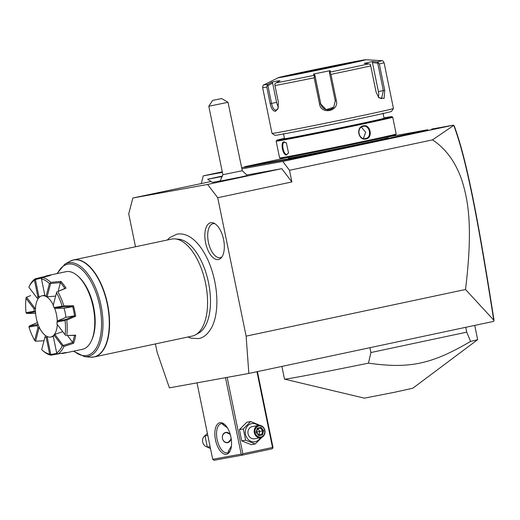 <?xml version="1.0" encoding="UTF-8"?>
<svg xmlns="http://www.w3.org/2000/svg" width="520" height="520" viewBox="0 0 520 520"><rect width="100%" height="100%" fill="white"/><g stroke="black" fill="none" stroke-linecap="round" stroke-linejoin="round"><path stroke-width="0.78" d="M155.428 343.922L157.151 352.3L169.397 387.862L248.839 373.445L246.129 336.147L217.718 197.724L207.61 184.444L132.86 198.01L128.733 213.876L135.486 246.766M187.935 337.006L191.029 338.169L198.393 338.591C203.769 337.851 208.39 333.762 212.258 326.326A52.41 25.48 -102 0 0 193.869 239.857C188.468 235.164 182.878 233.246 177.099 234.111L169.761 237.594L167.303 240M210.802 222.709A18.785 9.133 78 0 1 213.746 223.1A18.785 9.133 78 0 1 223.516 239.213A18.785 9.133 78 0 1 221.15 257.907A18.785 9.133 78 0 1 218.355 259.519A18.785 9.133 78 0 1 205.589 242.749A18.785 9.133 78 0 1 210.802 222.709M248.839 373.445L493.616 321.386L493.909 320.944L493.747 320.112L465.51 289.497L246.129 336.147M211.075 181.506L132.86 198.01M465.51 289.497C473.375 225.225 467.812 199.674 462.026 180.719C455.845 162.416 446.01 148.798 432.51 139.874L289.497 170.287L291.889 181.948L281.781 168.669L207.61 184.444M281.781 168.669L246.948 174.993M221.676 176.572L207.681 179.27L212.446 182.41L220.161 180.947M240.357 177.112L247.312 175.526L242.287 170.722L222.859 174.714L220.136 181.103L240.357 177.112M291.889 181.948L217.718 197.724M222.385 172.4L203.268 175.87L201.292 183.456M289.497 170.287L282.757 161.434L241.904 168.85M244.511 167.096L241.67 167.7M222.268 171.828L203.268 175.87M431.821 129.064L453.356 125.158L282.757 161.434M305.708 155.701L305.383 156.273A25.538 0.325 -11.6 0 0 302.562 156.799L302.861 156.227A26.032 0.332 168.4 0 1 305.708 155.701L325.611 151.736L325.949 152.178L368.355 143.162A25.538 0.325 -11.6 0 1 372.873 142.207L379.106 140.881L378.723 140.446A26.032 0.332 168.4 0 1 382.811 139.575L427.778 129.74A26.032 0.332 168.4 0 1 425.782 130.091L422.338 130.715A26.032 0.332 168.4 0 1 419.497 131.242L387.926 136.975M325.949 152.178L305.383 156.273M256.737 165.107A25.538 0.325 -11.6 0 0 253.922 165.633L254.222 165.061A26.032 0.332 168.4 0 1 257.062 164.528L256.737 165.107L297.102 157.774A25.538 0.325 -11.6 0 1 299.072 157.43L302.562 156.799M288.334 157.352L244.758 166.719L246.395 166.465L246.077 167.044L248.456 166.608A25.538 0.325 -11.6 0 1 250.432 166.263L253.922 165.633M246.077 167.044L244.374 167.303L244.758 166.719M431.801 129.051L432.387 129.435L430.606 129.896L383.149 140.017A25.538 0.325 -11.6 0 0 379.106 140.881M432.51 139.874L453.785 125.398L453.356 125.158M453.772 125.346L454.35 126.204C466.583 159.523 477.562 215.54 494 320.028L493.909 320.944M453.785 125.398C466.245 159.016 477.204 215.098 493.747 320.112M372.873 142.207L372.58 141.752L378.723 140.446M325.611 151.736L368.017 142.714A26.032 0.332 168.4 0 1 372.58 141.752M299.072 157.43L299.423 156.852L302.861 156.227M257.062 164.528L297.427 157.203A26.032 0.332 168.4 0 1 299.423 156.852M250.432 166.263L250.776 165.685L254.222 165.061M246.395 166.465L248.781 166.03A26.032 0.332 168.4 0 1 250.776 165.685M387.822 136.448L388.07 137.663A50.83 0.65 168.4 0 1 350.909 145.931A50.83 0.65 168.4 0 1 294.834 157.125A50.83 0.65 168.4 0 1 288.49 158.106L288.243 156.891M279.597 157.917L280.475 158.496A58.76 0.747 -11.6 0 0 287.807 157.352A58.76 0.747 -11.6 0 0 352.281 144.488A58.76 0.747 -11.6 0 0 395.59 134.869L396.168 133.991A59.508 0.76 -11.6 0 0 396.168 133.978L392.73 117.221A59.508 0.76 -11.6 0 0 392.724 117.215A59.508 0.76 -11.6 0 1 349.226 126.9A59.508 0.76 -11.6 0 1 283.582 140.004A59.508 0.76 -11.6 0 1 276.153 141.154A59.508 0.76 -11.6 0 0 276.153 141.154L279.591 157.911A59.508 0.76 -11.6 0 0 279.597 157.917A59.508 0.76 -11.6 0 0 287.021 156.761A59.508 0.76 -11.6 0 0 352.307 143.728A59.508 0.76 -11.6 0 0 396.168 133.991M286.644 154.941C282.913 156 280.059 142.129 283.953 141.823L286.358 142.831L288.542 153.004L286.969 154.362C283.575 155.363 280.923 142.46 284.479 142.22L286.526 143M284.479 142.22L283.953 141.823M288.626 152.776L286.969 154.362M365.982 138.951C358.397 140.946 355.57 127.075 363.291 125.84C370.474 123.916 373.301 137.787 365.982 138.951L365.501 138.535M284.427 138.307A58.76 0.747 -11.6 0 0 276.731 140.263A58.76 0.747 -11.6 0 0 284.063 139.139A58.76 0.747 -11.6 0 0 349.245 126.126A58.76 0.747 -11.6 0 0 391.846 116.636A58.76 0.747 -11.6 0 0 384.521 117.773A58.76 0.747 -11.6 0 0 384.007 117.871M383.032 113.139L384.079 118.235A50.83 0.65 168.4 0 1 346.925 126.503A50.83 0.65 168.4 0 1 290.849 137.696A50.83 0.65 168.4 0 1 284.505 138.678L283.459 133.575M272.031 133.399L274.963 135.33A59.508 0.76 -11.6 0 0 282.38 134.173A59.508 0.76 -11.6 0 0 347.672 121.147A59.508 0.76 -11.6 0 0 391.534 111.403L393.465 108.478A61.984 0.786 -11.6 0 0 393.465 108.466L384.066 62.673A61.984 0.786 168.4 0 1 379.314 63.96L384.728 90.324L384.085 98.456L378.833 97.767L376.142 92.281L370.728 65.91A61.984 0.786 168.4 0 1 330.941 74.373L336.356 100.744C339.163 111.202 321.139 114.972 319.572 104.182L314.158 77.818A61.984 0.786 168.4 0 1 274.969 85.547L278.389 102.2L277.992 108.7L275.476 111.312C273.039 111.209 271.278 108.667 270.192 103.688L266.773 87.035A61.984 0.786 168.4 0 1 262.626 87.601L272.025 133.393A61.984 0.786 -11.6 0 0 272.031 133.399A61.984 0.786 -11.6 0 0 279.767 132.197A61.984 0.786 -11.6 0 0 347.776 118.625A61.984 0.786 -11.6 0 0 393.465 108.478M274.969 85.547L274.807 83.967L276.016 82.875A60.145 0.767 -11.6 0 0 313.8 75.419L314.405 76.154L314.158 77.818M278.155 108.251L276.127 110.162C274.04 110.071 272.519 107.822 271.57 103.415L267.923 85.644L267.15 85.358L266.773 87.035M262.626 87.601C262.86 85.599 263.322 84.676 264.004 84.831A60.145 0.767 -11.6 0 0 267.917 84.351L267.15 85.358M360.178 60.6A44.629 0.566 -11.6 0 0 311.948 70.219A44.629 0.566 -11.6 0 0 278.356 77.656A44.629 0.566 -11.6 0 0 283.881 76.83A44.629 0.566 -11.6 0 0 334.12 66.788A44.629 0.566 -11.6 0 0 365.69 59.722A44.629 0.566 -11.6 0 0 360.178 60.6M267.917 84.351L271.921 82.141L275.938 81.231L280.026 80.672L276.016 82.875M379.314 63.96L377.234 61.932A60.145 0.767 -11.6 0 0 381.706 60.671C382.278 60.261 383.065 60.925 384.066 62.673M330.941 74.373L330.077 72.936L330.382 72.02A60.145 0.767 -11.6 0 0 368.751 63.863L364.273 63.395L372.756 61.464L372.444 62.582L377.696 63.135L378.3 62.562M377.696 63.135L383.338 90.617L381.543 98.663L378.541 97.435M368.751 63.863L370.286 64.389L370.728 65.91M313.8 75.419L313.593 74.041L330.187 70.642L329.381 71.851L329.622 73.469L330.077 72.936M329.622 73.469L335.263 100.952L333.697 107.198L326.163 109.668L320.69 103.942L315.048 76.453L314.405 76.154M313.593 74.041L314.808 74.841L320.762 103.851A7.436 7.436 39.6 0 0 333.736 107.146M315.048 76.453L314.808 74.841M372.756 61.464L377.234 61.932M330.187 70.642L330.382 72.02M278.473 107.023A7.436 3.614 78 0 1 276.582 102.349L272.623 83.057L267.923 85.644M271.921 82.141L272.623 83.057M327.028 68.127A33.469 0.429 -11.6 0 0 317.2 70.141M372.444 62.582L378.397 91.591A7.436 3.822 -101.2 0 1 378.32 97.162M365.644 138.508C358.69 140.374 356.044 127.478 363.149 126.367L363.155 126.367C369.707 124.573 372.359 137.469 365.644 138.508M363.447 138.47L365.632 132.216L361.387 127.127M207.681 179.27L221.696 176.547M221.923 176.137L207.675 179.244M221.696 98.566L212.661 100.386L221.696 98.566L228.014 102.323L208.8 106.242L222.859 174.714M228.014 102.323L242.287 170.722M221.839 176.28L220.565 176.534L220.766 177.067M220.565 176.534L217.412 177.287L221.988 176.371M225.485 377.683L241.176 454.116L212.706 459.284L197.015 382.85M226.441 454.272A16.113 7.833 78 0 1 215.488 439.887A16.113 7.833 78 0 1 219.96 422.701A16.113 7.833 78 0 1 224.679 424.482A16.113 7.833 78 0 1 230.25 450.678A16.113 7.833 78 0 1 226.441 454.272M241.176 454.116L242.489 455.104L214.013 460.278L212.706 459.284M256.952 371.716L272.5 447.473L242.833 453.785L242.131 454.558M242.833 453.785L227.149 377.377M272.5 447.473L272.857 448.026L272.968 447.356L257.419 371.618M242.489 455.104L272.155 448.799L272.857 448.026M228.768 452.179L228.202 451.373L231.406 446.141M230.503 450.067A14.879 7.235 78 0 1 227.357 452.816A14.879 7.235 78 0 1 227.253 452.835A14.879 7.235 78 0 1 217.165 439.66A14.879 7.235 78 0 1 221.169 423.709A14.879 7.235 78 0 1 221.273 423.69A14.879 7.235 78 0 1 225.16 424.944M227.35 427.765L222.677 424.476L222.787 423.735M231.225 438.861L228.176 442.546C222.008 444.165 219.791 433.349 226.083 432.348L230.204 434.259M230.529 435.422A4.96 4.335 79.7 0 0 225.68 432.673A4.96 4.335 79.7 0 0 222.443 438.425A4.96 4.335 79.7 0 0 227.675 442.384A4.96 4.335 79.7 0 0 231.036 437.704M225.914 432.387A5.207 4.55 -100.3 0 1 230.399 434.935M231.12 438.185A5.207 4.55 -100.3 0 1 227.773 442.611M207.369 433.31L205.023 435.903L207.331 447.122L210.106 446.615M207.331 447.122L210.496 448.526M205.023 435.903L207.799 435.403M205.589 435.253A6.201 5.415 79.7 0 0 202.625 441.636A6.201 5.415 79.7 0 0 207.292 446.999M260.306 425.471L250.64 421.544L246.76 422.247L239.434 429.656L241.735 440.875L251.362 444.678L255.249 443.976L262.002 437.216M239.434 429.656L243.315 428.954L245.615 440.167L255.249 443.976M250.64 421.544L243.315 428.954M241.735 440.875L245.615 440.167M258.135 425.516A9.223 8.054 79.7 0 0 251.518 423.651A9.223 8.054 79.7 0 0 245.492 434.356A9.223 8.054 79.7 0 0 255.229 441.714A9.223 8.054 79.7 0 0 260.351 437.716M252.408 426.556A6.201 5.415 79.7 0 0 252.265 426.582A6.201 5.415 79.7 0 0 252.129 426.608A6.201 5.415 79.7 0 0 248.06 433.726A6.201 5.415 79.7 0 0 254.482 438.776A6.201 5.415 79.7 0 0 254.618 438.75M260.851 437.619A6.201 5.415 79.7 0 0 264.914 430.501A6.201 5.415 79.7 0 0 258.499 425.451A6.201 5.415 79.7 0 0 258.356 425.477A6.201 5.415 -100.3 0 0 254.286 432.594A6.201 5.415 -100.3 0 0 260.709 437.651A6.201 5.415 -100.3 0 0 260.851 437.619M261.021 436.963A5.577 4.875 -100.3 0 1 255.132 432.51A5.577 4.875 -100.3 0 1 258.778 426.029A5.577 4.875 79.7 0 1 264.667 430.482A5.577 4.875 79.7 0 1 261.021 436.963M262.542 434.824L263.659 430.697L261.014 427.369L257.257 428.168L256.139 432.296L258.784 435.624L258.668 434.993L258.784 435.624L262.542 434.824L261.8 434.324L262.73 430.885L260.526 428.11L257.465 428.76M256.139 432.296L256.464 432.218M257.257 428.168L257.394 428.772L257.257 428.168M261.014 427.369L260.526 428.11L257.394 428.772M263.659 430.697L259.831 431.412L258.901 434.85L261.8 434.324L258.733 434.98M257.686 428.714L259.831 431.412L256.055 432.192M258.674 434.902L258.226 434.337M474.728 325.403L477.653 339.664A99.177 1.261 168.4 0 1 470.594 341.432L466.713 332.156L370.903 352.534L368.466 363.155A99.177 1.261 168.4 0 1 296.881 377.195A99.177 1.261 168.4 0 1 284.544 379.138A99.177 1.261 168.4 0 1 284.499 379.113L281.892 366.412M284.544 379.138L364.41 398.151L394.453 392.288L412.854 388.206L477.653 339.664M369.909 347.698L370.903 352.534M465.719 327.32L466.713 332.156M470.594 341.432C431.483 364.293 409.663 368.934 368.466 363.155M71.708 260.488A49.589 24.109 78 0 1 73.541 259.942A49.589 24.109 78 0 1 73.886 259.877A49.589 24.109 78 0 1 107.51 303.784A49.589 24.109 78 0 1 94.166 356.947L192.153 336.109A49.589 24.109 -102 0 0 195.553 334.822A49.589 24.109 -102 0 0 205.413 282.594A49.589 24.109 -102 0 0 175.149 238.901L178.783 239.233A48.497 23.576 78 0 1 208.383 281.964A48.497 23.576 78 0 1 198.731 333.041A48.497 23.576 78 0 1 197.113 333.794M175.149 238.901A49.589 24.109 -102 0 0 171.867 239.037A49.589 24.109 -102 0 0 171.522 239.103L73.541 259.942L69.875 261.333L64.909 264.108A47.84 23.257 78 0 1 100.893 304.824A47.84 23.257 78 0 1 84.591 356.655L73.476 351.208M61.074 353.385L61.081 353.392A39.669 19.286 -102 0 0 63.713 353.281A39.669 19.286 -102 0 0 63.993 353.223L82.427 349.303A39.669 19.286 -102 0 0 91.526 340.516L92.047 339.352A38.428 18.681 -102 0 0 78.761 276.881L77.818 276.029A39.669 19.286 -102 0 0 66.203 271.648A39.669 19.286 -102 0 0 65.923 271.7L47.489 275.62A39.669 19.286 -102 0 0 45.273 276.387L35.308 278.792A39.669 19.286 78 0 0 29.315 286.267L28.88 287.242L37.024 297.934L38.136 298.708M91.526 340.516A39.669 19.286 -102 0 0 77.818 276.029M63.993 353.223A39.669 19.286 -102 0 0 66.203 352.463L57.948 353.932A39.669 19.286 78 0 0 63.941 346.457L54.834 334.347L62.699 331.663M47.489 275.62A39.669 19.286 -102 0 1 47.762 275.567A39.669 19.286 -102 0 1 50.401 275.457L42.263 277.531A39.669 19.286 78 0 1 50.785 282.367L60.879 281.405A39.669 19.286 78 0 1 66.027 288.164L57.772 291.544A39.669 19.286 78 0 1 63.824 305.851L73.469 305.767A39.669 19.286 78 0 1 75.627 316.251L66.749 320.093A39.669 19.286 78 0 1 66.794 335.498L75.68 335.199A39.669 19.286 78 0 1 73.58 343.272L63.941 346.457M61.081 353.392L50.993 355.193A39.669 19.286 78 0 1 42.991 350.838L42.042 349.986A38.428 18.681 -102 0 0 49.641 354.172L46.234 337.578L47.248 337.22L50.791 354.484L49.641 354.172M30.661 295.607L26.273 297.291L26 298.311A38.428 18.681 -102 0 0 26.039 312.676L34.151 311.2L35.022 311.909L26.585 313.443L26.039 312.676M57.772 291.544L64.955 288.405L60.411 282.438L58.22 291.109M72.625 306.677L64.136 308.217L54.763 308.328L63.2 306.793L72.625 306.677L73.469 305.767M66.749 320.093L65.8 319.462L57.363 320.996L65.995 317.284L74.542 315.829A38.928 18.928 -102 0 0 72.644 306.572M67.607 335.66L72.742 342.511L74.6 335.381L66.794 335.498M65.877 317.337A21.073 10.244 -102 0 0 65.189 312.728A21.073 10.244 -102 0 0 64.005 308.217M35.724 313.372L26.585 313.443M37.024 297.934A22.041 10.712 78 0 1 37.876 296.868L34.47 280.274L35.308 278.792M34.47 280.274A38.428 18.681 -102 0 0 28.88 287.242L29.276 286.351M45.071 277.121L45.273 276.387M39.721 296.92L38.955 296.81L35.406 279.546L41.815 277.986M42.263 277.531L41.496 279L44.902 295.594A22.041 10.712 78 0 1 46.118 296.283L49.439 283.511L50.355 283.309L50.785 282.367M49.439 283.511A38.428 18.681 -102 0 0 41.496 279M60.411 282.438L60.879 281.405M55.634 296.082L47.132 296.816L50.59 283.524L60.444 282.562M66.027 288.164L64.955 288.405M62.14 306.118A38.428 18.681 -102 0 0 56.498 292.773L53.17 305.552A22.041 10.712 78 0 1 54.035 307.593L62.14 306.118L63.07 306.599L63.824 305.851M56.784 291.752L56.498 292.773M75.627 316.251L74.542 315.829M74.484 315.744L65.8 319.462M65.136 334.861A38.428 18.681 -102 0 0 65.091 320.502L56.986 321.971A22.041 10.712 78 0 1 56.992 324.168L65.8 335.679M65.754 319.703L65.091 320.502M74.6 335.381L75.68 335.199M73.58 343.272L72.742 342.511M72.722 342.387L63.31 345.475M56.667 352.898A38.428 18.681 -102 0 0 62.257 345.93L54.113 335.238A22.041 10.712 78 0 1 53.274 336.284A22.041 10.712 78 0 1 53.255 336.303L56.667 352.898L57.948 353.932M63.18 345.768L62.257 345.93M53.768 335.738L53.255 336.303M54.113 335.238L54.834 334.347M56.986 321.971L57.363 320.996M54.763 308.328L54.035 307.593M47.132 296.816L46.118 296.283M39.481 296.985A21.32 10.367 -102 0 0 38.103 298.708M38.955 296.81L37.876 296.868M35.601 308.328L35.016 308.315L26.54 297.187M35.607 311.883L35.022 311.909M34.151 311.2A22.041 10.712 78 0 1 34.145 309.003L26 298.311M35.016 308.315L34.145 309.003M50.993 355.193L50.557 354.679M56.901 353.405L50.791 354.484M46.234 337.578A22.041 10.712 78 0 1 45.019 336.888L41.691 349.661A38.428 18.681 -102 0 0 42.042 349.986M34.639 340.399L37.96 327.62A22.041 10.712 78 0 1 37.102 325.579L28.99 327.054A38.428 18.681 -102 0 0 34.639 340.399L35.581 341.218L39.039 327.925L39.572 327.678M44.005 340.782L35.581 341.218M28.99 327.054L29.185 326.111L37.583 322.439M38.175 324.376L29.185 326.111M37.96 327.62L39.039 327.925M37.622 324.578L37.102 325.579M45.019 336.888L45.715 335.725M45.702 335.731A21.32 10.367 -102 0 0 47.665 336.843L47.853 336.817M47.665 336.843L47.248 337.22M44.818 295.197L42.009 295.796A21.073 10.244 78 0 0 36.309 318.24A21.073 10.244 -102 0 0 50.778 337.025A21.073 10.244 -102 0 0 57.285 324.552M57.298 321.165A21.073 10.244 -102 0 0 56.479 314.581A21.073 10.244 78 0 0 54.645 308.204M42.009 295.796A21.073 10.244 78 0 1 53.294 305.078M214.864 223.691A17.355 8.437 -102 0 0 213.207 223.665A17.355 8.437 -102 0 0 208.397 242.171A17.355 8.437 -102 0 0 220.188 257.667A17.355 8.437 -102 0 0 221.93 256.913M368.017 142.714L368.355 143.162M308.094 155.266L307.769 155.844M297.427 157.203L297.102 157.774M248.781 166.03L248.456 166.608M425.217 130.553L425.555 130.995M382.811 139.575L383.149 140.017M275.476 111.312L276.127 110.162M270.192 103.688L276.582 102.349M384.728 90.324L378.397 91.591M336.356 100.744L335.263 100.952M319.572 104.182L320.762 103.851M355.212 61.952L292.903 74.906A34.093 0.436 -11.6 0 0 338.344 65.754A34.093 0.436 -11.6 0 0 351.169 62.517A34.093 0.436 -11.6 0 0 305.714 71.675A34.093 0.436 -11.6 0 0 292.89 74.913L288.867 75.576M345.033 64.318A33.469 0.429 -11.6 0 0 299.15 73.73M363.291 125.84L363.149 126.367M217.406 177.287L221.767 176.417M69.875 261.333A49.543 24.089 -102 0 1 107.14 303.492A49.543 24.089 -102 0 1 90.259 357.168L94.166 356.947A49.589 24.109 78 0 1 93.821 357.012A49.589 24.109 78 0 1 92.274 357.195M57.441 273.507A46.644 22.678 78 0 1 87.893 276.569A46.644 22.678 78 0 1 100.516 335.92A46.644 22.678 78 0 1 73.944 351.111M391.846 116.636L392.724 117.215M276.731 140.263L276.153 141.141M278.356 77.656L264.004 84.831M365.69 59.722L381.706 60.671M212.661 100.386L208.806 106.236M216.749 177.359L217.451 177.281M252.265 426.582L258.499 425.451M254.482 438.776L260.709 437.651M257.478 428.695L256.536 432.204L258.778 435.038M198.731 333.041L195.553 334.822M90.259 357.168L84.591 356.655M64.909 264.108L56.973 273.605M53.294 336.492L50.778 337.025"/></g></svg>
